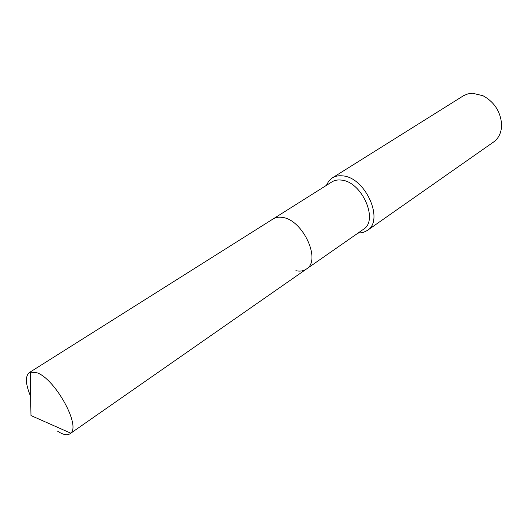 <?xml version="1.0" encoding="UTF-8"?>
<svg xmlns="http://www.w3.org/2000/svg" width="528" height="528" viewBox="0 0 528 528"><rect width="100%" height="100%" fill="white"/><g stroke="black" fill="none" stroke-linecap="round" stroke-linejoin="round"><path stroke-width="0.79" d="M295.904 270.706C299.996 271.564 303.488 271.022 306.372 269.075L363.33 229.39C379.091 220.394 361.786 181.315 341.174 180.074C337.603 179.665 334.501 180.279 331.868 181.922L29.363 372.544C25.06 376.127 25.489 384.113 30.644 396.515M282.295 217.404C278.731 216.843 275.682 217.351 273.134 218.935C275.682 217.351 278.731 216.843 282.295 217.404C302.848 219.503 321.697 260.522 306.372 269.075C321.697 260.522 302.848 219.503 282.295 217.404M357.984 233.119L362.914 232.558L367.184 230.558C384.688 220.546 365.449 177.137 342.553 175.87C338.626 175.435 335.201 176.114 332.29 177.916L328.786 181.071L326.35 185.401M367.184 230.558L493.667 141.953C499.125 137.92 501.758 131.848 501.574 123.737C500.267 111.17 494.083 101.838 483.008 95.74L472.672 93.271L468.006 93.852L463.802 95.542L332.29 177.916M57.242 430.993L60.944 433.165C64.786 435.013 67.795 435.217 69.96 433.785L70.699 433.151C80.857 425.594 55.262 379.183 37.171 372.827L30.228 372.108L29.363 372.544M70.699 433.151L30.967 415.556L30.228 372.108M306.372 269.075L69.96 433.785"/></g></svg>
